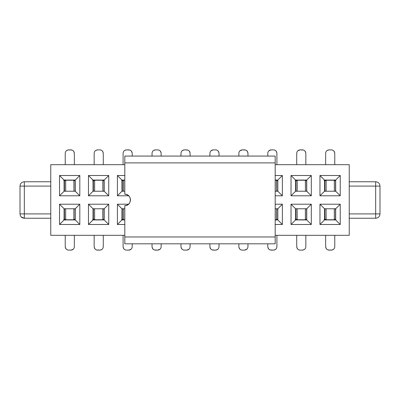 <?xml version="1.0" encoding="UTF-8"?>
<svg xmlns="http://www.w3.org/2000/svg" width="400" height="400" viewBox="0 0 400 400"><rect width="100%" height="100%" fill="white"/><g stroke="black" fill="none" stroke-linecap="round" stroke-linejoin="round"><path stroke-width="0.6" d="M50.76 213.9L24.33 213.9L24.33 218.23L50.76 218.23L24.33 218.23L24.33 213.9L50.76 213.9M50.76 235.315L124.81 235.315L50.76 235.315L50.76 164.685L50.76 235.315M275.19 235.315L349.24 235.315L349.24 164.685L275.19 164.685L349.24 164.685L349.24 235.315L275.19 235.315M124.81 164.685L50.76 164.685L124.81 164.685M59.53 204.215L79.81 204.215L79.81 224.495L59.53 224.495L59.53 204.215L64.09 208.77L75.255 208.77L79.81 204.215L59.53 204.215L59.53 224.495L79.81 224.495L79.81 204.215L75.255 208.77L75.255 219.935L79.81 224.495L75.255 219.935L64.09 219.935L59.53 224.495L64.09 219.935L64.09 208.77L59.53 204.215M79.81 175.505L79.81 195.785L59.53 195.785L59.53 175.505L79.81 175.505L75.255 180.065L75.255 191.23L79.81 195.785L79.81 175.505L59.53 175.505L59.53 195.785L79.81 195.785L75.255 191.23L64.09 191.23L59.53 195.785L64.09 191.23L64.09 180.065L59.53 175.505L64.09 180.065L75.255 180.065L79.81 175.505M88.47 204.215L108.745 204.215L108.745 224.495L88.47 224.495L88.47 204.215L93.025 208.77L104.19 208.77L108.745 204.215L88.47 204.215L88.47 224.495L108.745 224.495L108.745 204.215L104.19 208.77L104.19 219.935L108.745 224.495L104.19 219.935L93.025 219.935L88.47 224.495L93.025 219.935L93.025 208.77L88.47 204.215M108.745 175.505L108.745 195.785L88.47 195.785L88.47 175.505L108.745 175.505L104.19 180.065L104.19 191.23L108.745 195.785L108.745 175.505L88.47 175.505L88.47 195.785L108.745 195.785L104.19 191.23L93.025 191.23L88.47 195.785L93.025 191.23L93.025 180.065L88.47 175.505L93.025 180.065L104.19 180.065L108.745 175.505M117.405 204.215L128.57 204.215L117.405 204.215L121.96 208.77L124.81 208.77L121.96 208.77L117.405 204.215L117.405 224.495L117.405 204.215M124.81 224.495L117.405 224.495L124.81 224.495M128.71 195.785L117.405 195.785L117.405 175.505L124.81 175.505L117.405 175.505L117.405 195.785L128.71 195.785M275.19 204.215L282.365 204.215L282.365 224.495L275.19 224.495L282.365 224.495L282.365 204.215L275.19 204.215M282.365 175.505L282.365 195.785L275.19 195.785L282.365 195.785L282.365 175.505L277.81 180.065L277.81 191.23L282.365 195.785L277.81 191.23L275.19 191.23L277.81 191.23L277.81 180.065L282.365 175.505L275.19 175.505L282.365 175.505M291.025 204.215L311.305 204.215L311.305 224.495L291.025 224.495L291.025 204.215L295.58 208.77L306.745 208.77L311.305 204.215L291.025 204.215L291.025 224.495L311.305 224.495L311.305 204.215L306.745 208.77L306.745 219.935L311.305 224.495L306.745 219.935L295.58 219.935L291.025 224.495L295.58 219.935L295.58 208.77L291.025 204.215M311.305 175.505L311.305 195.785L291.025 195.785L291.025 175.505L311.305 175.505L306.745 180.065L306.745 191.23L311.305 195.785L311.305 175.505L291.025 175.505L291.025 195.785L311.305 195.785L306.745 191.23L295.58 191.23L291.025 195.785L295.58 191.23L295.58 180.065L291.025 175.505L295.58 180.065L306.745 180.065L311.305 175.505M319.96 204.215L340.24 204.215L340.24 224.495L319.96 224.495L319.96 204.215L324.52 208.77L335.685 208.77L340.24 204.215L319.96 204.215L319.96 224.495L340.24 224.495L340.24 204.215L335.685 208.77L335.685 219.935L340.24 224.495L335.685 219.935L324.52 219.935L319.96 224.495L324.52 219.935L324.52 208.77L319.96 204.215M340.24 175.505L340.24 195.785L319.96 195.785L319.96 175.505L340.24 175.505L335.685 180.065L335.685 191.23L340.24 195.785L340.24 175.505L319.96 175.505L319.96 195.785L340.24 195.785L335.685 191.23L324.52 191.23L319.96 195.785L324.52 191.23L324.52 180.065L319.96 175.505L324.52 180.065L335.685 180.065L340.24 175.505M20 213.9L20 186.1L20 213.9L24.33 213.9L24.33 186.1L20 186.1L24.33 186.1L24.33 181.77C21.68 182.01 20.24 183.455 20 186.1C20.24 183.455 21.68 182.01 24.33 181.77L50.76 181.77L24.33 181.77L24.33 186.1L50.76 186.1L24.33 186.1L24.33 213.9L20 213.9C20.275 216.53 21.715 217.975 24.33 218.23C21.68 217.99 20.24 216.545 20 213.9L20 213.93M349.24 186.1L375.67 186.1L375.67 181.77L349.24 181.77L375.67 181.77L375.67 186.1L349.24 186.1M375.67 218.23L349.24 218.23L375.67 218.23L375.67 213.9L349.24 213.9L375.67 213.9L375.67 186.1L380 186.1C379.76 183.455 378.32 182.01 375.67 181.77C378.32 182.01 379.76 183.455 380 186.1L375.67 186.1L375.67 218.23C378.32 217.99 379.76 216.545 380 213.9C379.76 216.545 378.32 217.99 375.67 218.23M20.725 216.295L21.27 216.96L24.33 218.23M121.96 219.935L117.405 224.495L121.96 219.935L121.96 208.77L121.96 219.935L124.81 219.935L121.96 219.935M124.81 191.23L121.96 191.23L117.405 195.785L121.96 191.23L121.96 180.065L117.405 175.505L121.96 180.065L124.81 180.065L121.96 180.065L121.96 191.23L124.81 191.23M275.19 208.77L277.81 208.77L282.365 204.215L277.81 208.77L277.81 219.935L282.365 224.495L277.81 219.935L275.19 219.935L277.81 219.935L277.81 208.77L275.19 208.77M275.19 180.065L277.81 180.065L275.19 180.065M380 213.9L375.67 213.9L380 213.9L380 186.1L380 213.9M64.09 219.935L75.255 219.935L75.255 208.77L64.09 208.77L64.09 219.935M64.09 180.065L64.09 191.23L75.255 191.23L75.255 180.065L64.09 180.065M93.025 219.935L104.19 219.935L104.19 208.77L93.025 208.77L93.025 219.935M93.025 180.065L93.025 191.23L104.19 191.23L104.19 180.065L93.025 180.065M295.58 219.935L306.745 219.935L306.745 208.77L295.58 208.77L295.58 219.935M295.58 180.065L295.58 191.23L306.745 191.23L306.745 180.065L295.58 180.065M324.52 219.935L335.685 219.935L335.685 208.77L324.52 208.77L324.52 219.935M324.52 180.065L324.52 191.23L335.685 191.23L335.685 180.065L324.52 180.065M71.995 150.045L70.935 149.875C73.01 150.08 74.15 151.22 74.34 153.29L74.34 164.685L74.34 153.29C74.14 151.215 73 150.075 70.925 149.875L68.645 149.875C66.57 150.075 65.43 151.215 65.23 153.29L65.23 164.685L65.23 153.29C65.43 151.215 66.57 150.075 68.645 149.875L66.75 150.445M94.165 164.685L94.165 153.29C94.37 151.215 95.505 150.075 97.58 149.875L99.86 149.875C101.94 150.08 103.075 151.22 103.28 153.29L103.28 164.685L103.28 153.29C103.075 151.215 101.935 150.075 99.86 149.875L97.58 149.875C95.505 150.075 94.365 151.215 94.165 153.29L94.165 164.685L94.165 153.29C94.365 151.215 95.505 150.075 97.58 149.875L95.69 150.445M152.04 156.07L152.04 153.29C152.24 151.215 153.38 150.075 155.455 149.875L157.735 149.875C159.82 150.08 160.96 151.22 161.15 153.29L161.15 156.07L161.15 153.29C160.95 151.215 159.81 150.075 157.735 149.875L155.455 149.875C153.38 150.075 152.24 151.215 152.04 153.29L152.04 156.07L152.04 153.29C152.24 151.215 153.38 150.075 155.455 149.875L153.565 150.445M187.745 150.045L186.685 149.875C188.755 150.08 189.895 151.22 190.09 153.29L190.09 156.07L190.09 153.29C189.885 151.215 188.75 150.075 186.67 149.875L184.39 149.875C182.315 150.075 181.175 151.215 180.975 153.29L180.975 156.07L180.975 153.29C181.175 151.215 182.315 150.075 184.39 149.875L182.5 150.445M209.91 156.07L209.91 153.29C210.115 151.215 211.255 150.075 213.33 149.875L215.61 149.875C217.695 150.08 218.835 151.22 219.025 153.29L219.025 156.07L219.025 153.29C218.825 151.215 217.685 150.075 215.61 149.875L213.33 149.875C211.25 150.075 210.115 151.215 209.91 153.29L209.91 156.07L209.91 153.29C210.115 151.215 211.255 150.075 213.33 149.875L211 150.79M245.615 150.045L244.555 149.875C246.62 150.08 247.76 151.22 247.96 153.29L247.96 156.07L247.96 153.29C247.76 151.215 246.62 150.075 244.545 149.875L242.265 149.875C240.19 150.075 239.05 151.215 238.85 153.29L238.85 156.07L238.85 153.29C239.05 151.215 240.19 150.075 242.265 149.875L239.94 150.79M267.785 156.07L267.785 153.29C267.99 151.215 269.125 150.075 271.2 149.875L273.48 149.875C275.56 150.08 276.7 151.22 276.9 153.29L276.9 164.685L276.9 153.29C276.695 151.215 275.56 150.075 273.48 149.875L271.2 149.875C269.125 150.075 267.985 151.215 267.785 153.29L267.785 156.07L267.785 153.29C267.985 151.215 269.125 150.075 271.2 149.875L268.875 150.79M303.49 150.045L302.43 149.875C304.505 150.08 305.645 151.22 305.835 153.29L305.835 164.685L305.835 153.29C305.635 151.215 304.495 150.075 302.42 149.875L300.14 149.875C298.065 150.075 296.925 151.215 296.72 153.29L296.72 164.685L296.72 153.29C296.925 151.215 298.065 150.075 300.14 149.875L297.81 150.79M65.055 191.23L64.09 190.405L65.055 191.23M75.385 190.405L74.515 191.23L75.385 190.405M73.885 180.635L75.255 180.635L75.14 190.455L75.14 180.635L73.93 180.635L73.93 191.23L73.885 180.635M73.66 180.065L65.91 180.245L73.66 180.065M65.23 164.685L65.23 153.29C65.43 151.215 66.57 150.075 68.645 149.875L72.035 150.06M74.32 152.915L73.475 151.015M63.66 180.635L65.685 180.635L65.685 191.23L65.685 180.635L65.64 191.23L65.64 180.635L64.43 180.635L64.43 190.455L64.43 180.635L63.66 180.635M74.515 208.77L75.385 209.595L74.515 208.77M64.09 209.595L65.055 208.77L64.09 209.595M65.685 219.365L63.66 219.365L64.43 219.365L64.43 209.545L64.43 219.365L65.64 219.365L65.64 208.77L65.685 219.365M65.91 219.935L73.66 219.755L65.91 219.935M74.34 235.315L74.34 246.71C74.14 248.785 73 249.925 70.925 250.125L68.645 250.125C66.57 249.92 65.43 248.78 65.23 246.71L65.23 235.315L65.23 246.71C65.43 248.785 66.57 249.925 68.645 250.125L70.925 250.125C73 249.925 74.14 248.785 74.34 246.71L74.34 235.315L74.34 246.71C74.14 248.785 73 249.925 70.925 250.125L73.25 249.21M68.645 250.125L67.535 249.94M65.25 247.085L66.095 248.985M67.575 249.955L68.635 250.125M75.255 219.365L73.885 219.365L73.885 208.77L73.885 219.365L73.93 208.77L73.93 219.365L75.14 219.365L75.14 209.545L75.255 219.365M93.99 191.23L93.025 190.405L93.99 191.23M104.32 190.405L103.455 191.23L104.32 190.405M102.825 180.635L104.19 180.635L104.075 190.455L104.075 180.635L102.865 180.635L102.865 191.23L102.825 180.635M102.595 180.065L94.85 180.245L102.595 180.065M99.86 149.875L100.97 150.06M103.26 152.915L102.41 151.015M100.935 150.045L99.875 149.875M94.62 180.635L94.62 191.23L94.62 180.635L94.62 191.23L94.62 180.635L92.6 180.635L94.345 180.635M103.455 208.77L104.32 209.595L103.455 208.77M93.025 209.595L93.99 208.77L93.025 209.595M94.62 219.365L92.6 219.365L93.37 219.365L93.37 209.545L93.37 219.365L94.575 219.365L94.575 208.77L94.62 219.365M94.85 219.935L102.595 219.755L94.85 219.935M96.51 249.955L97.57 250.125C95.505 249.92 94.365 248.78 94.165 246.71L94.165 235.315L94.165 246.71C94.365 248.785 95.505 249.925 97.58 250.125L99.86 250.125C101.935 249.925 103.075 248.785 103.28 246.71L103.28 235.315L103.28 246.71C103.075 248.785 101.935 249.925 99.86 250.125L101.755 249.555M103.28 235.315L103.28 246.71C103.075 248.785 101.935 249.925 99.86 250.125L96.47 249.94M94.185 247.085L95.035 248.985M104.19 219.365L102.825 219.365L102.825 208.77L102.825 219.365L102.865 208.77L102.865 219.365L104.075 219.365L104.075 209.545L104.19 219.365M122.925 191.23L121.96 190.405L122.925 191.23M129.87 150.045L128.81 149.875C130.875 150.08 132.015 151.22 132.215 153.29L132.215 156.07L132.215 153.29C132.015 151.215 130.875 150.075 128.8 149.875L126.52 149.875C124.44 150.075 123.305 151.215 123.1 153.29L123.1 164.685L123.1 153.29C123.305 151.215 124.44 150.075 126.52 149.875L124.625 150.445M123.1 164.685L123.1 153.29C123.305 151.215 124.445 150.075 126.52 149.875L129.91 150.06M132.195 152.915L131.345 151.015M123.555 180.635L123.555 191.23L123.555 180.635L123.555 191.23L123.555 180.635L121.535 180.635L123.285 180.635M121.96 209.595L122.925 208.77L121.96 209.595M123.555 219.365L121.535 219.365L122.305 219.365L122.305 209.545L122.305 219.365L123.515 219.365L123.515 208.77L123.555 219.365M123.785 219.935L124.81 219.755L123.785 219.935M132.215 243.805L132.215 246.71C132.01 248.785 130.875 249.925 128.8 250.125L126.52 250.125C124.44 249.92 123.3 248.78 123.1 246.71L123.1 235.315L123.1 246.71C123.305 248.785 124.44 249.925 126.52 250.125L128.8 250.125C130.875 249.925 132.015 248.785 132.215 246.71L132.215 243.805L132.215 246.71C132.015 248.785 130.875 249.925 128.8 250.125L131.125 249.21M126.52 250.125L125.41 249.94M123.12 247.085L123.97 248.985M125.445 249.955L126.505 250.125M157.735 149.875L158.845 150.06M161.13 152.915L160.285 151.015M158.805 150.045L157.745 149.875M154.385 249.955L155.445 250.125C153.38 249.92 152.24 248.78 152.04 246.71L152.04 243.805L152.04 246.71C152.24 248.785 153.38 249.925 155.455 250.125L157.735 250.125C159.81 249.925 160.95 248.785 161.15 246.71L161.15 243.805L161.15 246.71C160.95 248.785 159.81 249.925 157.735 250.125L160.06 249.21M161.15 243.805L161.15 246.71C160.95 248.785 159.81 249.925 157.735 250.125L154.345 249.94M152.06 247.085L152.905 248.985M180.975 156.07L180.975 153.29C181.18 151.215 182.315 150.075 184.39 149.875L187.78 150.06M190.07 152.915L189.22 151.015M190.09 243.805L190.09 246.71C189.885 248.785 188.745 249.925 186.67 250.125L184.39 250.125C182.315 249.92 181.175 248.78 180.975 246.71L180.975 243.805L180.975 246.71C181.175 248.785 182.315 249.925 184.39 250.125L186.67 250.125C188.75 249.925 189.885 248.785 190.09 246.71L190.09 243.805L190.09 246.71C189.885 248.785 188.745 249.925 186.67 250.125L189 249.21M184.39 250.125L183.28 249.94M180.995 247.085L181.845 248.985M183.32 249.955L184.38 250.125M215.61 149.875L216.72 150.06M219.005 152.915L218.155 151.015M216.68 150.045L215.62 149.875M212.255 249.955L213.315 250.125C211.245 249.92 210.105 248.78 209.91 246.71L209.91 243.805L209.91 246.71C210.115 248.785 211.25 249.925 213.33 250.125L215.61 250.125C217.685 249.925 218.825 248.785 219.025 246.71L219.025 243.805L219.025 246.71C218.825 248.785 217.685 249.925 215.61 250.125L217.5 249.555M219.025 243.805L219.025 246.71C218.82 248.785 217.685 249.925 215.61 250.125L212.22 249.94M209.93 247.085L210.78 248.985M238.85 156.07L238.85 153.29C239.05 151.215 240.19 150.075 242.265 149.875L245.655 150.06M247.94 152.915L247.095 151.015M247.96 243.805L247.96 246.71C247.76 248.785 246.62 249.925 244.545 250.125L242.265 250.125C240.18 249.92 239.04 248.78 238.85 246.71L238.85 243.805L238.85 246.71C239.05 248.785 240.19 249.925 242.265 250.125L244.545 250.125C246.62 249.925 247.76 248.785 247.96 246.71L247.96 243.805L247.96 246.71C247.76 248.785 246.62 249.925 244.545 250.125L246.87 249.21M242.265 250.125L241.155 249.94M238.87 247.085L239.715 248.985M241.195 249.955L242.255 250.125M277.94 190.405L277.075 191.23L277.94 190.405M276.445 180.635L277.81 180.635L277.695 190.455L277.695 180.635L276.485 180.635L276.485 191.23L276.445 180.635M276.215 180.065L275.19 180.245L276.215 180.065M273.48 149.875L274.59 150.06M276.88 152.915L276.03 151.015M274.555 150.045L273.495 149.875M277.075 208.77L277.94 209.595L277.075 208.77M270.13 249.955L271.19 250.125C269.115 249.92 267.98 248.78 267.785 246.71L267.785 243.805L267.785 246.71C267.985 248.785 269.125 249.925 271.2 250.125L273.48 250.125C275.56 249.925 276.695 248.785 276.9 246.71L276.9 235.315L276.9 246.71C276.695 248.785 275.56 249.925 273.48 250.125L275.375 249.555M276.9 235.315L276.9 246.71C276.695 248.785 275.555 249.925 273.48 250.125L270.09 249.94M267.805 247.085L268.655 248.985M277.81 219.365L276.445 219.365L276.445 208.77L276.445 219.365L276.485 208.77L276.485 219.365L277.695 219.365L277.695 209.545L277.81 219.365M296.545 191.23L295.58 190.405L296.545 191.23M306.88 190.405L306.01 191.23L306.88 190.405M305.38 180.635L306.745 180.635L306.63 190.455L306.63 180.635L305.425 180.635L305.425 191.23L305.38 180.635M305.15 180.065L297.405 180.245L305.15 180.065M296.72 164.685L296.72 153.29C296.925 151.215 298.065 150.075 300.14 149.875L303.53 150.06M305.815 152.915L304.965 151.015M297.175 180.635L297.175 191.23L297.175 180.635L297.175 191.23L297.175 180.635L295.155 180.635L296.905 180.635M306.01 208.77L306.88 209.595L306.01 208.77M295.58 209.595L296.545 208.77L295.58 209.595M297.175 219.365L295.155 219.365L295.925 219.365L295.925 209.545L295.925 219.365L297.135 219.365L297.135 208.77L297.175 219.365M297.405 219.935L305.15 219.755L297.405 219.935M305.835 235.315L305.835 246.71C305.63 248.785 304.495 249.925 302.42 250.125L300.14 250.125C298.06 249.92 296.925 248.78 296.72 246.71L296.72 235.315L296.72 246.71C296.925 248.785 298.065 249.925 300.14 250.125L302.42 250.125C304.495 249.925 305.635 248.785 305.835 246.71L305.835 235.315L305.835 246.71C305.635 248.785 304.495 249.925 302.42 250.125L304.31 249.555M300.14 250.125L299.03 249.94M296.74 247.085L297.59 248.985M299.065 249.955L300.125 250.125M306.745 219.365L305.38 219.365L305.38 208.77L305.38 219.365L305.425 208.77L305.425 219.365L306.63 219.365L306.63 209.545L306.745 219.365M325.485 191.23L324.52 190.405L325.485 191.23M335.815 190.405L334.945 191.23L335.815 190.405M334.315 180.635L335.685 180.635L335.57 190.455L335.57 180.635L334.36 180.635L334.36 191.23L334.315 180.635M334.09 180.065L326.34 180.245L334.09 180.065M325.66 164.685L325.66 153.29C325.86 151.215 327 150.075 329.075 149.875L331.355 149.875C333.43 150.08 334.57 151.22 334.77 153.29L334.77 164.685L334.77 153.29C334.57 151.215 333.43 150.075 331.355 149.875L329.075 149.875C327 150.075 325.86 151.215 325.66 153.29L325.66 164.685L325.66 153.29C325.86 151.215 327 150.075 329.075 149.875L327.185 150.445M331.355 149.875L332.465 150.06M334.75 152.915L333.905 151.015M332.425 150.045L331.365 149.875M326.115 180.635L326.115 191.23L326.115 180.635L326.115 191.23L326.115 180.635L324.09 180.635L325.84 180.635M334.945 208.77L335.815 209.595L334.945 208.77M324.52 209.595L325.485 208.77L324.52 209.595M326.115 219.365L324.09 219.365L324.86 219.365L324.86 209.545L324.86 219.365L326.07 219.365L326.07 208.77L326.115 219.365M326.34 219.935L334.09 219.755L326.34 219.935M328.005 249.955L329.065 250.125C327 249.92 325.86 248.78 325.66 246.71L325.66 235.315L325.66 246.71C325.86 248.785 327 249.925 329.075 250.125L331.355 250.125C333.43 249.925 334.57 248.785 334.77 246.71L334.77 235.315L334.77 246.71C334.57 248.785 333.43 249.925 331.355 250.125L333.25 249.555M334.77 235.315L334.77 246.71C334.57 248.785 333.43 249.925 331.355 250.125L327.965 249.94M325.68 247.085L326.525 248.985M335.685 219.365L334.315 219.365L334.315 208.77L334.315 219.365L334.36 208.77L334.36 219.365L335.57 219.365L335.57 209.545L335.685 219.365M94.575 180.635L94.575 191.23L94.575 180.635M93.37 180.635L93.37 190.455L93.37 180.635M123.515 180.635L123.515 191.23L123.515 180.635M122.305 180.635L122.305 190.455L122.305 180.635M124.81 180.245L123.785 180.245M124.81 180.17L123.785 180.17L124.81 180.17M275.19 219.755L276.215 219.755M275.19 219.83L276.215 219.83L275.19 219.83M297.135 180.635L297.135 191.23L297.135 180.635M295.925 180.635L295.925 190.455L295.925 180.635M326.07 180.635L326.07 191.23L326.07 180.635M324.86 180.635L324.86 190.455L324.86 180.635M275.19 156.42L275.19 243.47L275.19 156.42M124.81 156.42L124.81 162.905L275.19 162.905L124.81 162.905L124.81 194.24C128.245 194.605 130.145 196.5 130.505 199.935C130.145 203.37 128.245 205.27 124.81 205.635L124.81 236.97L275.19 236.97L124.81 236.97L124.81 243.47L124.81 205.635C132.155 205.945 132.155 193.93 124.81 194.24L124.81 156.42M349.24 181.77L375.67 181.77M65.685 191.23L65.685 180.635L65.685 191.23M65.91 180.245L73.66 180.245M73.885 208.77L73.885 219.365L73.885 208.77M73.66 219.755L65.91 219.755M94.85 180.245L102.595 180.245M102.825 208.77L102.825 219.365L102.825 208.77M102.595 219.755L94.85 219.755M124.81 219.755L123.785 219.755M275.19 180.245L276.215 180.245M276.445 208.77L276.445 219.365L276.445 208.77M297.405 180.245L305.15 180.245M305.38 208.77L305.38 219.365L305.38 208.77M305.15 219.755L297.405 219.755M326.34 180.245L334.09 180.245M334.315 208.77L334.315 219.365L334.315 208.77M334.09 219.755L326.34 219.755M124.81 156.07L275.19 156.07M275.19 243.805L124.81 243.805"/></g></svg>
